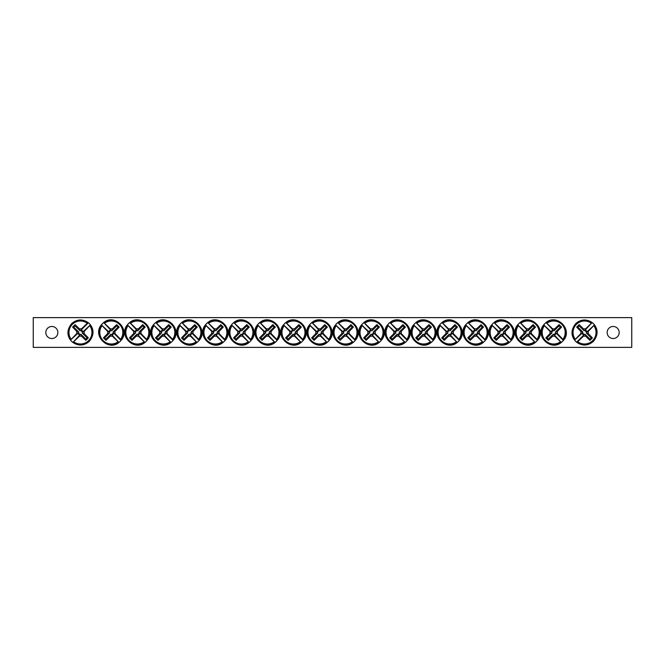 <?xml version="1.0" encoding="UTF-8"?>
<svg xmlns="http://www.w3.org/2000/svg" width="665" height="665" viewBox="0 0 665 665"><rect width="100%" height="100%" fill="white"/><g stroke="black" fill="none" stroke-linecap="round" stroke-linejoin="round"><path stroke-width="1" d="M33.25 317.629L631.75 317.629L631.75 347.371L33.25 347.371L33.25 317.629M57.863 332.5A6.027 6.027 0 0 1 48.828 337.72A6.027 6.027 0 0 1 48.828 327.28A6.027 6.027 0 0 1 57.863 332.5M619.19 332.5A6.027 6.027 0 0 1 610.154 337.72A6.027 6.027 0 0 1 610.154 327.28A6.027 6.027 0 0 1 619.19 332.5M79.509 336.058L79.808 334.952A2.535 2.535 0 0 1 78.005 333.148L70.897 339.724A11.987 11.987 0 0 1 87.689 322.932L88.387 322.774A12.544 12.544 0 0 1 90.182 324.578L89.709 325.659A11.505 11.505 0 0 1 73.616 341.744L72.535 342.226A12.544 12.544 0 0 1 70.739 340.422L71.213 339.341A11.505 11.505 0 0 1 87.306 323.257L88.387 322.774L81.113 330.048A2.535 2.535 0 0 1 82.917 331.852L84.023 331.544A3.682 3.682 0 0 1 84.023 333.456A37.149 3.234 45 0 1 88.32 337.887A36.65 3.192 135 0 1 85.852 340.364A37.149 3.234 -135 0 1 81.413 336.058A3.682 3.682 0 0 1 79.509 336.058A37.149 3.234 135 0 1 73.616 341.744M82.917 331.852L90.024 325.276A11.987 11.987 0 0 1 73.233 342.068L79.808 334.952M89.709 325.659A37.149 3.234 135 0 1 84.023 331.544M71.213 339.341A37.149 3.234 -45 0 1 76.899 333.456A3.682 3.682 0 0 1 76.899 331.544A37.149 3.234 -135 0 1 72.601 327.113A36.65 3.192 -45 0 1 75.07 324.636A37.149 3.234 45 0 1 79.509 328.942A3.682 3.682 0 0 1 81.413 328.942A37.149 3.234 -45 0 1 87.306 323.257M78.005 333.148L76.899 333.456M84.023 333.456L82.219 332.966A1.82 1.82 0 0 0 79.999 330.746L79.509 328.942M81.413 328.942L81.113 330.048M76.899 331.544L78.703 332.035A1.82 1.82 0 0 0 80.922 334.254L81.413 336.058M72.601 327.113L73.773 327.113L78.703 332.035M75.07 324.636L75.07 325.817L73.773 327.113M79.999 330.746L75.07 325.817M88.32 337.887L87.148 337.887L82.219 332.966M85.852 340.364L85.852 339.183L87.148 337.887M80.922 334.254L85.852 339.183M585.491 328.942L585.192 330.048A2.535 2.535 0 0 1 586.995 331.852L594.103 325.276A11.987 11.987 0 0 1 577.311 342.068L576.613 342.226A12.544 12.544 0 0 1 574.818 340.422L575.292 339.341A11.505 11.505 0 0 1 591.385 323.257L592.465 322.774A12.544 12.544 0 0 1 594.261 324.578L593.787 325.659A11.505 11.505 0 0 1 577.694 341.744L576.613 342.226L583.887 334.952A2.535 2.535 0 0 1 582.083 333.148L580.977 333.456A3.682 3.682 0 0 1 580.977 331.544A37.149 3.234 -135 0 1 576.68 327.113A36.65 3.192 -45 0 1 579.149 324.636A37.149 3.234 45 0 1 583.587 328.942A3.682 3.682 0 0 1 585.491 328.942A37.149 3.234 -45 0 1 591.385 323.257M582.083 333.148L574.976 339.724A11.987 11.987 0 0 1 591.767 322.932L585.192 330.048M575.292 339.341A37.149 3.234 -45 0 1 580.977 333.456M593.787 325.659A37.149 3.234 135 0 1 588.101 331.544A3.682 3.682 0 0 1 588.101 333.456A37.149 3.234 45 0 1 592.399 337.887A36.65 3.192 135 0 1 589.93 340.364A37.149 3.234 -135 0 1 585.491 336.058A3.682 3.682 0 0 1 583.587 336.058A37.149 3.234 135 0 1 577.694 341.744M586.995 331.852L588.101 331.544M580.977 331.544L582.781 332.035A1.82 1.82 0 0 0 585 334.254L585.491 336.058M583.587 336.058L583.887 334.952M588.101 333.456L586.297 332.966A1.82 1.82 0 0 0 584.078 330.746L583.587 328.942M592.399 337.887L591.227 337.887L586.297 332.966M589.93 340.364L589.93 339.183L591.227 337.887M585 334.254L589.93 339.183M576.68 327.113L577.852 327.113L582.781 332.035M579.149 324.636L579.149 325.817L577.852 327.113M584.078 330.746L579.149 325.817M315.933 331.544L317.039 331.852A2.535 2.535 0 0 1 318.834 330.048L312.267 322.932A11.987 11.987 0 0 1 329.059 339.724L329.217 340.422A12.544 12.544 0 0 1 327.413 342.226L326.332 341.744A11.505 11.505 0 0 1 310.239 325.659L309.765 324.578A12.544 12.544 0 0 1 311.569 322.774L312.65 323.257A11.505 11.505 0 0 1 328.734 339.341L329.217 340.422L321.943 333.148A2.535 2.535 0 0 1 320.139 334.952L320.447 336.058A3.682 3.682 0 0 1 318.535 336.058A37.149 3.234 135 0 1 314.104 340.364A36.65 3.192 -135 0 1 311.627 337.887A37.149 3.234 -45 0 1 315.933 333.456A3.682 3.682 0 0 1 315.933 331.544A37.149 3.234 -135 0 1 310.239 325.659M320.139 334.952L326.715 342.068A11.987 11.987 0 0 1 309.923 325.276L317.039 331.852M326.332 341.744A37.149 3.234 -135 0 1 320.447 336.058M312.65 323.257A37.149 3.234 45 0 1 318.535 328.942A3.682 3.682 0 0 1 320.447 328.942A37.149 3.234 -45 0 1 324.877 324.636A36.65 3.192 45 0 1 327.355 327.113A37.149 3.234 135 0 1 323.049 331.544A3.682 3.682 0 0 1 323.049 333.456A37.149 3.234 45 0 1 328.734 339.341M318.834 330.048L318.535 328.942M318.535 336.058L319.025 334.254A1.82 1.82 0 0 0 321.245 332.035L323.049 331.544M323.049 333.456L321.943 333.148M320.447 328.942L319.948 330.746A1.82 1.82 0 0 0 317.729 332.966L315.933 333.456M324.877 324.636L324.877 325.817L319.948 330.746M327.355 327.113L326.174 327.113L324.877 325.817M321.245 332.035L326.174 327.113M314.104 340.364L314.104 339.183L319.025 334.254M311.627 337.887L312.808 337.887L314.104 339.183M317.729 332.966L312.808 337.887M289.907 331.544L291.012 331.852A2.535 2.535 0 0 1 292.816 330.048L286.241 322.932A11.987 11.987 0 0 1 303.032 339.724L303.19 340.422A12.544 12.544 0 0 1 301.386 342.226L300.314 341.744A11.505 11.505 0 0 1 284.221 325.659L283.747 324.578A12.544 12.544 0 0 1 285.543 322.774L286.623 323.257A11.505 11.505 0 0 1 302.716 339.341L303.19 340.422L295.917 333.148A2.535 2.535 0 0 1 294.121 334.952L294.42 336.058A3.682 3.682 0 0 1 292.517 336.058A37.149 3.234 135 0 1 288.078 340.364A36.65 3.192 -135 0 1 285.601 337.887A37.149 3.234 -45 0 1 289.907 333.456A3.682 3.682 0 0 1 289.907 331.544A37.149 3.234 -135 0 1 284.221 325.659M294.121 334.952L300.696 342.068A11.987 11.987 0 0 1 283.905 325.276L291.012 331.852M300.314 341.744A37.149 3.234 -135 0 1 294.42 336.058M286.623 323.257A37.149 3.234 45 0 1 292.517 328.942A3.682 3.682 0 0 1 294.42 328.942A37.149 3.234 -45 0 1 298.859 324.636A36.65 3.192 45 0 1 301.328 327.113A37.149 3.234 135 0 1 297.031 331.544A3.682 3.682 0 0 1 297.031 333.456A37.149 3.234 45 0 1 302.716 339.341M292.816 330.048L292.517 328.942M292.517 336.058L293.007 334.254A1.82 1.82 0 0 0 295.227 332.035L297.031 331.544M297.031 333.456L295.917 333.148M294.42 328.942L293.93 330.746A1.82 1.82 0 0 0 291.711 332.966L289.907 333.456M298.859 324.636L298.859 325.817L293.93 330.746M301.328 327.113L300.148 327.113L298.859 325.817M295.227 332.035L300.148 327.113M288.078 340.364L288.078 339.183L293.007 334.254M285.601 337.887L286.781 337.887L288.078 339.183M291.711 332.966L286.781 337.887M263.889 331.544L264.994 331.852A2.535 2.535 0 0 1 266.798 330.048L260.223 322.932A11.987 11.987 0 0 1 277.014 339.724L277.172 340.422A12.544 12.544 0 0 1 275.368 342.226L274.288 341.744A11.505 11.505 0 0 1 258.203 325.659L257.721 324.578A12.544 12.544 0 0 1 259.525 322.774L260.605 323.257A11.505 11.505 0 0 1 276.69 339.341L277.172 340.422L269.899 333.148A2.535 2.535 0 0 1 268.095 334.952L268.402 336.058A3.682 3.682 0 0 1 266.49 336.058A37.149 3.234 135 0 1 262.06 340.364A36.65 3.192 -135 0 1 259.583 337.887A37.149 3.234 -45 0 1 263.889 333.456A3.682 3.682 0 0 1 263.889 331.544A37.149 3.234 -135 0 1 258.203 325.659M268.095 334.952L274.67 342.068A11.987 11.987 0 0 1 257.879 325.276L264.994 331.852M274.288 341.744A37.149 3.234 -135 0 1 268.402 336.058M260.605 323.257A37.149 3.234 45 0 1 266.49 328.942A3.682 3.682 0 0 1 268.402 328.942A37.149 3.234 -45 0 1 272.833 324.636A36.65 3.192 45 0 1 275.31 327.113A37.149 3.234 135 0 1 271.004 331.544A3.682 3.682 0 0 1 271.004 333.456A37.149 3.234 45 0 1 276.69 339.341M266.798 330.048L266.49 328.942M266.49 336.058L266.981 334.254A1.82 1.82 0 0 0 269.2 332.035L271.004 331.544M271.004 333.456L269.899 333.148M268.402 328.942L267.904 330.746A1.82 1.82 0 0 0 265.692 332.966L263.889 333.456M272.833 324.636L272.833 325.817L267.904 330.746M275.31 327.113L274.13 327.113L272.833 325.817M269.2 332.035L274.13 327.113M262.06 340.364L262.06 339.183L266.981 334.254M259.583 337.887L260.763 337.887L262.06 339.183M265.692 332.966L260.763 337.887M237.862 331.544L238.968 331.852A2.535 2.535 0 0 1 240.772 330.048L234.196 322.932A11.987 11.987 0 0 1 250.988 339.724L251.146 340.422A12.544 12.544 0 0 1 249.35 342.226L248.269 341.744A11.505 11.505 0 0 1 232.176 325.659L231.703 324.578A12.544 12.544 0 0 1 233.498 322.774L234.579 323.257A11.505 11.505 0 0 1 250.672 339.341L251.146 340.422L243.88 333.148A2.535 2.535 0 0 1 242.077 334.952L242.376 336.058A3.682 3.682 0 0 1 240.472 336.058A37.149 3.234 135 0 1 236.033 340.364A36.65 3.192 -135 0 1 233.565 337.887A37.149 3.234 -45 0 1 237.862 333.456A3.682 3.682 0 0 1 237.862 331.544A37.149 3.234 -135 0 1 232.176 325.659M242.077 334.952L248.652 342.068A11.987 11.987 0 0 1 231.861 325.276L238.968 331.852M248.269 341.744A37.149 3.234 -135 0 1 242.376 336.058M234.579 323.257A37.149 3.234 45 0 1 240.472 328.942A3.682 3.682 0 0 1 242.376 328.942A37.149 3.234 -45 0 1 246.815 324.636A36.65 3.192 45 0 1 249.284 327.113A37.149 3.234 135 0 1 244.986 331.544A3.682 3.682 0 0 1 244.986 333.456A37.149 3.234 45 0 1 250.672 339.341M240.772 330.048L240.472 328.942M240.472 336.058L240.963 334.254A1.82 1.82 0 0 0 243.182 332.035L244.986 331.544M244.986 333.456L243.88 333.148M242.376 328.942L241.885 330.746A1.82 1.82 0 0 0 239.666 332.966L237.862 333.456M246.815 324.636L246.815 325.817L241.885 330.746M249.284 327.113L248.103 327.113L246.815 325.817M243.182 332.035L248.103 327.113M236.033 340.364L236.033 339.183L240.963 334.254M233.565 337.887L234.737 337.887L236.033 339.183M239.666 332.966L234.737 337.887M211.844 331.544L212.95 331.852A2.535 2.535 0 0 1 214.753 330.048L208.178 322.932A11.987 11.987 0 0 1 224.97 339.724L225.127 340.422A12.544 12.544 0 0 1 223.324 342.226L222.243 341.744A11.505 11.505 0 0 1 206.158 325.659L205.676 324.578A12.544 12.544 0 0 1 207.48 322.774L208.561 323.257A11.505 11.505 0 0 1 224.645 339.341L225.127 340.422L217.854 333.148A2.535 2.535 0 0 1 216.05 334.952L216.358 336.058A3.682 3.682 0 0 1 214.446 336.058A37.149 3.234 135 0 1 210.015 340.364A36.65 3.192 -135 0 1 207.538 337.887A37.149 3.234 -45 0 1 211.844 333.456A3.682 3.682 0 0 1 211.844 331.544A37.149 3.234 -135 0 1 206.158 325.659M216.05 334.952L222.625 342.068A11.987 11.987 0 0 1 205.834 325.276L212.95 331.852M222.243 341.744A37.149 3.234 -135 0 1 216.358 336.058M208.561 323.257A37.149 3.234 45 0 1 214.446 328.942A3.682 3.682 0 0 1 216.358 328.942A37.149 3.234 -45 0 1 220.788 324.636A36.65 3.192 45 0 1 223.265 327.113A37.149 3.234 135 0 1 218.96 331.544A3.682 3.682 0 0 1 218.96 333.456A37.149 3.234 45 0 1 224.645 339.341M214.753 330.048L214.446 328.942M214.446 336.058L214.936 334.254A1.82 1.82 0 0 0 217.156 332.035L218.96 331.544M218.96 333.456L217.854 333.148M216.358 328.942L215.867 330.746A1.82 1.82 0 0 0 213.648 332.966L211.844 333.456M220.788 324.636L220.788 325.817L215.867 330.746M223.265 327.113L222.085 327.113L220.788 325.817M217.156 332.035L222.085 327.113M210.015 340.364L210.015 339.183L214.936 334.254M207.538 337.887L208.719 337.887L210.015 339.183M213.648 332.966L208.719 337.887M185.818 331.544L186.931 331.852A2.535 2.535 0 0 1 188.727 330.048L182.152 322.932A11.987 11.987 0 0 1 198.943 339.724L199.101 340.422A12.544 12.544 0 0 1 197.306 342.226L196.225 341.744A11.505 11.505 0 0 1 180.132 325.659L179.658 324.578A12.544 12.544 0 0 1 181.454 322.774L182.534 323.257A11.505 11.505 0 0 1 198.627 339.341L199.101 340.422L191.836 333.148A2.535 2.535 0 0 1 190.032 334.952L190.331 336.058A3.682 3.682 0 0 1 188.428 336.058A37.149 3.234 135 0 1 183.989 340.364A36.65 3.192 -135 0 1 181.52 337.887A37.149 3.234 -45 0 1 185.818 333.456A3.682 3.682 0 0 1 185.818 331.544A37.149 3.234 -135 0 1 180.132 325.659M190.032 334.952L196.607 342.068A11.987 11.987 0 0 1 179.816 325.276L186.931 331.852M196.225 341.744A37.149 3.234 -135 0 1 190.331 336.058M182.534 323.257A37.149 3.234 45 0 1 188.428 328.942A3.682 3.682 0 0 1 190.331 328.942A37.149 3.234 -45 0 1 194.77 324.636A36.65 3.192 45 0 1 197.247 327.113A37.149 3.234 135 0 1 192.941 331.544A3.682 3.682 0 0 1 192.941 333.456A37.149 3.234 45 0 1 198.627 339.341M188.727 330.048L188.428 328.942M188.428 336.058L188.918 334.254A1.82 1.82 0 0 0 191.138 332.035L192.941 331.544M192.941 333.456L191.836 333.148M190.331 328.942L189.841 330.746A1.82 1.82 0 0 0 187.621 332.966L185.818 333.456M194.77 324.636L194.77 325.817L189.841 330.746M197.247 327.113L196.067 327.113L194.77 325.817M191.138 332.035L196.067 327.113M183.989 340.364L183.989 339.183L188.918 334.254M181.52 337.887L182.7 337.887L183.989 339.183M187.621 332.966L182.7 337.887M159.8 331.544L160.905 331.852A2.535 2.535 0 0 1 162.709 330.048L156.134 322.932A11.987 11.987 0 0 1 172.925 339.724L173.083 340.422A12.544 12.544 0 0 1 171.279 342.226L170.198 341.744A11.505 11.505 0 0 1 154.114 325.659L153.632 324.578A12.544 12.544 0 0 1 155.435 322.774L156.516 323.257A11.505 11.505 0 0 1 172.601 339.341L173.083 340.422L165.809 333.148A2.535 2.535 0 0 1 164.014 334.952L164.313 336.058A3.682 3.682 0 0 1 162.401 336.058A37.149 3.234 135 0 1 157.971 340.364A36.65 3.192 -135 0 1 155.494 337.887A37.149 3.234 -45 0 1 159.8 333.456A3.682 3.682 0 0 1 159.8 331.544A37.149 3.234 -135 0 1 154.114 325.659M164.014 334.952L170.581 342.068A11.987 11.987 0 0 1 153.79 325.276L160.905 331.852M170.198 341.744A37.149 3.234 -135 0 1 164.313 336.058M156.516 323.257A37.149 3.234 45 0 1 162.401 328.942A3.682 3.682 0 0 1 164.313 328.942A37.149 3.234 -45 0 1 168.744 324.636A36.65 3.192 45 0 1 171.221 327.113A37.149 3.234 135 0 1 166.915 331.544A3.682 3.682 0 0 1 166.915 333.456A37.149 3.234 45 0 1 172.601 339.341M162.709 330.048L162.401 328.942M162.401 336.058L162.9 334.254A1.82 1.82 0 0 0 165.119 332.035L166.915 331.544M166.915 333.456L165.809 333.148M164.313 328.942L163.823 330.746A1.82 1.82 0 0 0 161.603 332.966L159.8 333.456M168.744 324.636L168.744 325.817L163.823 330.746M171.221 327.113L170.041 327.113L168.744 325.817M165.119 332.035L170.041 327.113M157.971 340.364L157.971 339.183L162.9 334.254M155.494 337.887L156.674 337.887L157.971 339.183M161.603 332.966L156.674 337.887M133.781 331.544L134.887 331.852A2.535 2.535 0 0 1 136.682 330.048L130.107 322.932A11.987 11.987 0 0 1 146.907 339.724L147.056 340.422A12.544 12.544 0 0 1 145.261 342.226L144.18 341.744A11.505 11.505 0 0 1 128.087 325.659L127.614 324.578A12.544 12.544 0 0 1 129.417 322.774L130.498 323.257A11.505 11.505 0 0 1 146.583 339.341L147.056 340.422L139.791 333.148A2.535 2.535 0 0 1 137.988 334.952L138.287 336.058A3.682 3.682 0 0 1 136.383 336.058A37.149 3.234 135 0 1 131.944 340.364A36.65 3.192 -135 0 1 129.476 337.887A37.149 3.234 -45 0 1 133.781 333.456A3.682 3.682 0 0 1 133.781 331.544A37.149 3.234 -135 0 1 128.087 325.659M137.988 334.952L144.563 342.068A11.987 11.987 0 0 1 127.771 325.276L134.887 331.852M144.18 341.744A37.149 3.234 -135 0 1 138.287 336.058M130.498 323.257A37.149 3.234 45 0 1 136.383 328.942A3.682 3.682 0 0 1 138.287 328.942A37.149 3.234 -45 0 1 142.726 324.636A36.65 3.192 45 0 1 145.203 327.113A37.149 3.234 135 0 1 140.897 331.544A3.682 3.682 0 0 1 140.897 333.456A37.149 3.234 45 0 1 146.583 339.341M136.682 330.048L136.383 328.942M136.383 336.058L136.874 334.254A1.82 1.82 0 0 0 139.093 332.035L140.897 331.544M140.897 333.456L139.791 333.148M138.287 328.942L137.796 330.746A1.82 1.82 0 0 0 135.577 332.966L133.781 333.456M142.726 324.636L142.726 325.817L137.796 330.746M145.203 327.113L144.022 327.113L142.726 325.817M139.093 332.035L144.022 327.113M131.944 340.364L131.944 339.183L136.874 334.254M129.476 337.887L130.656 337.887L131.944 339.183M135.577 332.966L130.656 337.887M107.755 331.544L108.861 331.852A2.535 2.535 0 0 1 110.664 330.048L104.089 322.932A11.987 11.987 0 0 1 120.88 339.724L121.038 340.422A12.544 12.544 0 0 1 119.235 342.226L118.162 341.744A11.505 11.505 0 0 1 102.069 325.659L101.595 324.578A12.544 12.544 0 0 1 103.391 322.774L104.472 323.257A11.505 11.505 0 0 1 120.564 339.341L121.038 340.422L113.765 333.148A2.535 2.535 0 0 1 111.969 334.952L112.269 336.058A3.682 3.682 0 0 1 110.365 336.058A37.149 3.234 135 0 1 105.926 340.364A36.65 3.192 -135 0 1 103.449 337.887A37.149 3.234 -45 0 1 107.755 333.456A3.682 3.682 0 0 1 107.755 331.544A37.149 3.234 -135 0 1 102.069 325.659M111.969 334.952L118.545 342.068A11.987 11.987 0 0 1 101.745 325.276L108.861 331.852M118.162 341.744A37.149 3.234 -135 0 1 112.269 336.058M104.472 323.257A37.149 3.234 45 0 1 110.365 328.942A3.682 3.682 0 0 1 112.269 328.942A37.149 3.234 -45 0 1 116.708 324.636A36.65 3.192 45 0 1 119.176 327.113A37.149 3.234 135 0 1 114.879 331.544A3.682 3.682 0 0 1 114.879 333.456A37.149 3.234 45 0 1 120.564 339.341M110.664 330.048L110.365 328.942M110.365 336.058L110.856 334.254A1.82 1.82 0 0 0 113.075 332.035L114.879 331.544M114.879 333.456L113.765 333.148M112.269 328.942L111.778 330.746A1.82 1.82 0 0 0 109.559 332.966L107.755 333.456M116.708 324.636L116.708 325.817L111.778 330.746M119.176 327.113L117.996 327.113L116.708 325.817M113.075 332.035L117.996 327.113M105.926 340.364L105.926 339.183L110.856 334.254M103.449 337.887L104.629 337.887L105.926 339.183M109.559 332.966L104.629 337.887M341.951 331.544L343.057 331.852A2.535 2.535 0 0 1 344.861 330.048L338.286 322.932A11.987 11.987 0 0 1 355.077 339.724L355.235 340.422A12.544 12.544 0 0 1 353.431 342.226L352.35 341.744A11.505 11.505 0 0 1 336.266 325.659L335.783 324.578A12.544 12.544 0 0 1 337.587 322.774L338.668 323.257A11.505 11.505 0 0 1 354.761 339.341L355.235 340.422L347.961 333.148A2.535 2.535 0 0 1 346.166 334.952L346.465 336.058A3.682 3.682 0 0 1 344.553 336.058A37.149 3.234 135 0 1 340.123 340.364A36.65 3.192 -135 0 1 337.645 337.887A37.149 3.234 -45 0 1 341.951 333.456A3.682 3.682 0 0 1 341.951 331.544A37.149 3.234 -135 0 1 336.266 325.659M346.166 334.952L352.733 342.068A11.987 11.987 0 0 1 335.941 325.276L343.057 331.852M352.35 341.744A37.149 3.234 -135 0 1 346.465 336.058M338.668 323.257A37.149 3.234 45 0 1 344.553 328.942A3.682 3.682 0 0 1 346.465 328.942A37.149 3.234 -45 0 1 350.896 324.636A36.65 3.192 45 0 1 353.373 327.113A37.149 3.234 135 0 1 349.067 331.544A3.682 3.682 0 0 1 349.067 333.456A37.149 3.234 45 0 1 354.761 339.341M344.861 330.048L344.553 328.942M344.553 336.058L345.052 334.254A1.82 1.82 0 0 0 347.271 332.035L349.067 331.544M349.067 333.456L347.961 333.148M346.465 328.942L345.975 330.746A1.82 1.82 0 0 0 343.755 332.966L341.951 333.456M350.896 324.636L350.896 325.817L345.975 330.746M353.373 327.113L352.192 327.113L350.896 325.817M347.271 332.035L352.192 327.113M340.123 340.364L340.123 339.183L345.052 334.254M337.645 337.887L338.826 337.887L340.123 339.183M343.755 332.966L338.826 337.887M367.969 331.544L369.083 331.852A2.535 2.535 0 0 1 370.879 330.048L364.304 322.932A11.987 11.987 0 0 1 381.095 339.724L381.253 340.422A12.544 12.544 0 0 1 379.457 342.226L378.377 341.744A11.505 11.505 0 0 1 362.284 325.659L361.81 324.578A12.544 12.544 0 0 1 363.614 322.774L364.686 323.257A11.505 11.505 0 0 1 380.779 339.341L381.253 340.422L373.988 333.148A2.535 2.535 0 0 1 372.184 334.952L372.483 336.058A3.682 3.682 0 0 1 370.58 336.058A37.149 3.234 135 0 1 366.141 340.364A36.65 3.192 -135 0 1 363.672 337.887A37.149 3.234 -45 0 1 367.969 333.456A3.682 3.682 0 0 1 367.969 331.544A37.149 3.234 -135 0 1 362.284 325.659M372.184 334.952L378.759 342.068A11.987 11.987 0 0 1 361.968 325.276L369.083 331.852M378.377 341.744A37.149 3.234 -135 0 1 372.483 336.058M364.686 323.257A37.149 3.234 45 0 1 370.58 328.942A3.682 3.682 0 0 1 372.483 328.942A37.149 3.234 -45 0 1 376.922 324.636A36.65 3.192 45 0 1 379.399 327.113A37.149 3.234 135 0 1 375.093 331.544A3.682 3.682 0 0 1 375.093 333.456A37.149 3.234 45 0 1 380.779 339.341M370.879 330.048L370.58 328.942M370.58 336.058L371.07 334.254A1.82 1.82 0 0 0 373.289 332.035L375.093 331.544M375.093 333.456L373.988 333.148M372.483 328.942L371.993 330.746A1.82 1.82 0 0 0 369.773 332.966L367.969 333.456M376.922 324.636L376.922 325.817L371.993 330.746M379.399 327.113L378.219 327.113L376.922 325.817M373.289 332.035L378.219 327.113M366.141 340.364L366.141 339.183L371.07 334.254M363.672 337.887L364.852 337.887L366.141 339.183M369.773 332.966L364.852 337.887M393.996 331.544L395.101 331.852A2.535 2.535 0 0 1 396.905 330.048L390.33 322.932A11.987 11.987 0 0 1 407.121 339.724L407.279 340.422A12.544 12.544 0 0 1 405.475 342.226L404.395 341.744A11.505 11.505 0 0 1 388.31 325.659L387.828 324.578A12.544 12.544 0 0 1 389.632 322.774L390.712 323.257A11.505 11.505 0 0 1 406.797 339.341L407.279 340.422L400.006 333.148A2.535 2.535 0 0 1 398.202 334.952L398.51 336.058A3.682 3.682 0 0 1 396.598 336.058A37.149 3.234 135 0 1 392.167 340.364A36.65 3.192 -135 0 1 389.69 337.887A37.149 3.234 -45 0 1 393.996 333.456A3.682 3.682 0 0 1 393.996 331.544A37.149 3.234 -135 0 1 388.31 325.659M398.202 334.952L404.777 342.068A11.987 11.987 0 0 1 387.986 325.276L395.101 331.852M404.395 341.744A37.149 3.234 -135 0 1 398.51 336.058M390.712 323.257A37.149 3.234 45 0 1 396.598 328.942A3.682 3.682 0 0 1 398.51 328.942A37.149 3.234 -45 0 1 402.94 324.636A36.65 3.192 45 0 1 405.417 327.113A37.149 3.234 135 0 1 401.111 331.544A3.682 3.682 0 0 1 401.111 333.456A37.149 3.234 45 0 1 406.797 339.341M396.905 330.048L396.598 328.942M396.598 336.058L397.096 334.254A1.82 1.82 0 0 0 399.308 332.035L401.111 331.544M401.111 333.456L400.006 333.148M398.51 328.942L398.019 330.746A1.82 1.82 0 0 0 395.8 332.966L393.996 333.456M402.94 324.636L402.94 325.817L398.019 330.746M405.417 327.113L404.237 327.113L402.94 325.817M399.308 332.035L404.237 327.113M392.167 340.364L392.167 339.183L397.096 334.254M389.69 337.887L390.87 337.887L392.167 339.183M395.8 332.966L390.87 337.887M420.014 331.544L421.12 331.852A2.535 2.535 0 0 1 422.923 330.048L416.348 322.932A11.987 11.987 0 0 1 433.139 339.724L433.297 340.422A12.544 12.544 0 0 1 431.502 342.226L430.421 341.744A11.505 11.505 0 0 1 414.328 325.659L413.854 324.578A12.544 12.544 0 0 1 415.65 322.774L416.731 323.257A11.505 11.505 0 0 1 432.824 339.341L433.297 340.422L426.032 333.148A2.535 2.535 0 0 1 424.228 334.952L424.528 336.058A3.682 3.682 0 0 1 422.624 336.058A37.149 3.234 135 0 1 418.185 340.364A36.65 3.192 -135 0 1 415.716 337.887A37.149 3.234 -45 0 1 420.014 333.456A3.682 3.682 0 0 1 420.014 331.544A37.149 3.234 -135 0 1 414.328 325.659M424.228 334.952L430.804 342.068A11.987 11.987 0 0 1 414.012 325.276L421.12 331.852M430.421 341.744A37.149 3.234 -135 0 1 424.528 336.058M416.731 323.257A37.149 3.234 45 0 1 422.624 328.942A3.682 3.682 0 0 1 424.528 328.942A37.149 3.234 -45 0 1 428.967 324.636A36.65 3.192 45 0 1 431.435 327.113A37.149 3.234 135 0 1 427.138 331.544A3.682 3.682 0 0 1 427.138 333.456A37.149 3.234 45 0 1 432.824 339.341M422.923 330.048L422.624 328.942M422.624 336.058L423.115 334.254A1.82 1.82 0 0 0 425.334 332.035L427.138 331.544M427.138 333.456L426.032 333.148M424.528 328.942L424.037 330.746A1.82 1.82 0 0 0 421.818 332.966L420.014 333.456M428.967 324.636L428.967 325.817L424.037 330.746M431.435 327.113L430.263 327.113L428.967 325.817M425.334 332.035L430.263 327.113M418.185 340.364L418.185 339.183L423.115 334.254M415.716 337.887L416.897 337.887L418.185 339.183M421.818 332.966L416.897 337.887M446.04 331.544L447.146 331.852A2.535 2.535 0 0 1 448.95 330.048L442.375 322.932A11.987 11.987 0 0 1 459.166 339.724L459.324 340.422A12.544 12.544 0 0 1 457.52 342.226L456.439 341.744A11.505 11.505 0 0 1 440.355 325.659L439.873 324.578A12.544 12.544 0 0 1 441.676 322.774L442.757 323.257A11.505 11.505 0 0 1 458.842 339.341L459.324 340.422L452.05 333.148A2.535 2.535 0 0 1 450.247 334.952L450.554 336.058A3.682 3.682 0 0 1 448.642 336.058A37.149 3.234 135 0 1 444.212 340.364A36.65 3.192 -135 0 1 441.735 337.887A37.149 3.234 -45 0 1 446.04 333.456A3.682 3.682 0 0 1 446.04 331.544A37.149 3.234 -135 0 1 440.355 325.659M450.247 334.952L456.822 342.068A11.987 11.987 0 0 1 440.031 325.276L447.146 331.852M456.439 341.744A37.149 3.234 -135 0 1 450.554 336.058M442.757 323.257A37.149 3.234 45 0 1 448.642 328.942A3.682 3.682 0 0 1 450.554 328.942A37.149 3.234 -45 0 1 454.985 324.636A36.65 3.192 45 0 1 457.462 327.113A37.149 3.234 135 0 1 453.156 331.544A3.682 3.682 0 0 1 453.156 333.456A37.149 3.234 45 0 1 458.842 339.341M448.95 330.048L448.642 328.942M448.642 336.058L449.133 334.254A1.82 1.82 0 0 0 451.352 332.035L453.156 331.544M453.156 333.456L452.05 333.148M450.554 328.942L450.064 330.746A1.82 1.82 0 0 0 447.844 332.966L446.04 333.456M454.985 324.636L454.985 325.817L450.064 330.746M457.462 327.113L456.281 327.113L454.985 325.817M451.352 332.035L456.281 327.113M444.212 340.364L444.212 339.183L449.133 334.254M441.735 337.887L442.915 337.887L444.212 339.183M447.844 332.966L442.915 337.887M472.059 331.544L473.164 331.852A2.535 2.535 0 0 1 474.968 330.048L468.393 322.932A11.987 11.987 0 0 1 485.184 339.724L485.342 340.422A12.544 12.544 0 0 1 483.546 342.226L482.466 341.744A11.505 11.505 0 0 1 466.373 325.659L465.899 324.578A12.544 12.544 0 0 1 467.695 322.774L468.775 323.257A11.505 11.505 0 0 1 484.868 339.341L485.342 340.422L478.069 333.148A2.535 2.535 0 0 1 476.273 334.952L476.572 336.058A3.682 3.682 0 0 1 474.669 336.058A37.149 3.234 135 0 1 470.23 340.364A36.65 3.192 -135 0 1 467.753 337.887A37.149 3.234 -45 0 1 472.059 333.456A3.682 3.682 0 0 1 472.059 331.544A37.149 3.234 -135 0 1 466.373 325.659M476.273 334.952L482.848 342.068A11.987 11.987 0 0 1 466.057 325.276L473.164 331.852M482.466 341.744A37.149 3.234 -135 0 1 476.572 336.058M468.775 323.257A37.149 3.234 45 0 1 474.669 328.942A3.682 3.682 0 0 1 476.572 328.942A37.149 3.234 -45 0 1 481.011 324.636A36.65 3.192 45 0 1 483.48 327.113A37.149 3.234 135 0 1 479.182 331.544A3.682 3.682 0 0 1 479.182 333.456A37.149 3.234 45 0 1 484.868 339.341M474.968 330.048L474.669 328.942M474.669 336.058L475.159 334.254A1.82 1.82 0 0 0 477.379 332.035L479.182 331.544M479.182 333.456L478.069 333.148M476.572 328.942L476.082 330.746A1.82 1.82 0 0 0 473.862 332.966L472.059 333.456M481.011 324.636L481.011 325.817L476.082 330.746M483.48 327.113L482.3 327.113L481.011 325.817M477.379 332.035L482.3 327.113M470.23 340.364L470.23 339.183L475.159 334.254M467.753 337.887L468.933 337.887L470.23 339.183M473.862 332.966L468.933 337.887M498.085 331.544L499.191 331.852A2.535 2.535 0 0 1 500.986 330.048L494.419 322.932A11.987 11.987 0 0 1 511.21 339.724L511.368 340.422A12.544 12.544 0 0 1 509.565 342.226L508.484 341.744A11.505 11.505 0 0 1 492.399 325.659L491.917 324.578A12.544 12.544 0 0 1 493.721 322.774L494.802 323.257A11.505 11.505 0 0 1 510.886 339.341L511.368 340.422L504.095 333.148A2.535 2.535 0 0 1 502.291 334.952L502.599 336.058A3.682 3.682 0 0 1 500.687 336.058A37.149 3.234 135 0 1 496.256 340.364A36.65 3.192 -135 0 1 493.779 337.887A37.149 3.234 -45 0 1 498.085 333.456A3.682 3.682 0 0 1 498.085 331.544A37.149 3.234 -135 0 1 492.399 325.659M502.291 334.952L508.866 342.068A11.987 11.987 0 0 1 492.075 325.276L499.191 331.852M508.484 341.744A37.149 3.234 -135 0 1 502.599 336.058M494.802 323.257A37.149 3.234 45 0 1 500.687 328.942A3.682 3.682 0 0 1 502.599 328.942A37.149 3.234 -45 0 1 507.029 324.636A36.65 3.192 45 0 1 509.506 327.113A37.149 3.234 135 0 1 505.201 331.544A3.682 3.682 0 0 1 505.201 333.456A37.149 3.234 45 0 1 510.886 339.341M500.986 330.048L500.687 328.942M500.687 336.058L501.177 334.254A1.82 1.82 0 0 0 503.397 332.035L505.201 331.544M505.201 333.456L504.095 333.148M502.599 328.942L502.1 330.746A1.82 1.82 0 0 0 499.881 332.966L498.085 333.456M507.029 324.636L507.029 325.817L502.1 330.746M509.506 327.113L508.326 327.113L507.029 325.817M503.397 332.035L508.326 327.113M496.256 340.364L496.256 339.183L501.177 334.254M493.779 337.887L494.96 337.887L496.256 339.183M499.881 332.966L494.96 337.887M524.103 331.544L525.209 331.852A2.535 2.535 0 0 1 527.013 330.048L520.437 322.932A11.987 11.987 0 0 1 537.229 339.724L537.387 340.422A12.544 12.544 0 0 1 535.583 342.226L534.502 341.744A11.505 11.505 0 0 1 518.417 325.659L517.944 324.578A12.544 12.544 0 0 1 519.739 322.774L520.82 323.257A11.505 11.505 0 0 1 536.913 339.341L537.387 340.422L530.113 333.148A2.535 2.535 0 0 1 528.318 334.952L528.617 336.058A3.682 3.682 0 0 1 526.713 336.058A37.149 3.234 135 0 1 522.274 340.364A36.65 3.192 -135 0 1 519.797 337.887A37.149 3.234 -45 0 1 524.103 333.456A3.682 3.682 0 0 1 524.103 331.544A37.149 3.234 -135 0 1 518.417 325.659M528.318 334.952L534.893 342.068A11.987 11.987 0 0 1 518.093 325.276L525.209 331.852M534.502 341.744A37.149 3.234 -135 0 1 528.617 336.058M520.82 323.257A37.149 3.234 45 0 1 526.713 328.942A3.682 3.682 0 0 1 528.617 328.942A37.149 3.234 -45 0 1 533.056 324.636A36.65 3.192 45 0 1 535.524 327.113A37.149 3.234 135 0 1 531.219 331.544A3.682 3.682 0 0 1 531.219 333.456A37.149 3.234 45 0 1 536.913 339.341M527.013 330.048L526.713 328.942M526.713 336.058L527.204 334.254A1.82 1.82 0 0 0 529.423 332.035L531.219 331.544M531.219 333.456L530.113 333.148M528.617 328.942L528.126 330.746A1.82 1.82 0 0 0 525.907 332.966L524.103 333.456M533.056 324.636L533.056 325.817L528.126 330.746M535.524 327.113L534.344 327.113L533.056 325.817M529.423 332.035L534.344 327.113M522.274 340.364L522.274 339.183L527.204 334.254M519.797 337.887L520.978 337.887L522.274 339.183M525.907 332.966L520.978 337.887M550.121 331.544L551.235 331.852A2.535 2.535 0 0 1 553.031 330.048L546.455 322.932A11.987 11.987 0 0 1 563.255 339.724L563.405 340.422A12.544 12.544 0 0 1 561.609 342.226L560.529 341.744A11.505 11.505 0 0 1 544.436 325.659L543.962 324.578A12.544 12.544 0 0 1 545.765 322.774L546.838 323.257A11.505 11.505 0 0 1 562.931 339.341L563.405 340.422L556.139 333.148A2.535 2.535 0 0 1 554.336 334.952L554.635 336.058A3.682 3.682 0 0 1 552.731 336.058A37.149 3.234 135 0 1 548.293 340.364A36.65 3.192 -135 0 1 545.824 337.887A37.149 3.234 -45 0 1 550.121 333.456A3.682 3.682 0 0 1 550.121 331.544A37.149 3.234 -135 0 1 544.436 325.659M554.336 334.952L560.911 342.068A11.987 11.987 0 0 1 544.12 325.276L551.235 331.852M560.529 341.744A37.149 3.234 -135 0 1 554.635 336.058M546.838 323.257A37.149 3.234 45 0 1 552.731 328.942A3.682 3.682 0 0 1 554.635 328.942A37.149 3.234 -45 0 1 559.074 324.636A36.65 3.192 45 0 1 561.551 327.113A37.149 3.234 135 0 1 557.245 331.544A3.682 3.682 0 0 1 557.245 333.456A37.149 3.234 45 0 1 562.931 339.341M553.031 330.048L552.731 328.942M552.731 336.058L553.222 334.254A1.82 1.82 0 0 0 555.441 332.035L557.245 331.544M557.245 333.456L556.139 333.148M554.635 328.942L554.144 330.746A1.82 1.82 0 0 0 551.925 332.966L550.121 333.456M559.074 324.636L559.074 325.817L554.144 330.746M561.551 327.113L560.371 327.113L559.074 325.817M555.441 332.035L560.371 327.113M548.293 340.364L548.293 339.183L553.222 334.254M545.824 337.887L547.004 337.887L548.293 339.183M551.925 332.966L547.004 337.887M88.362 322.758C82.601 318.809 77.049 319.067 71.687 323.531C67.015 329.458 66.691 335.085 70.714 340.405M72.56 342.242C78.32 346.191 83.873 345.933 89.235 341.469C93.906 335.542 94.231 329.915 90.207 324.595M576.638 342.242C582.399 346.191 587.951 345.933 593.313 341.469C597.985 335.542 598.309 329.915 594.286 324.595M592.44 322.758C586.68 318.809 581.127 319.067 575.765 323.531C571.094 329.458 570.769 335.085 574.793 340.405M329.233 340.405C339.025 329.582 322.425 312.966 311.586 322.758M309.749 324.595C299.957 335.418 316.557 352.034 327.396 342.242M303.215 340.405C312.999 329.582 296.399 312.966 285.568 322.758M283.722 324.595C273.938 335.418 290.538 352.034 301.37 342.242M277.189 340.405C286.981 329.582 270.381 312.966 259.541 322.758M257.704 324.595C247.912 335.418 264.512 352.034 275.352 342.242M251.171 340.405C260.954 329.582 244.354 312.966 233.523 322.758M231.678 324.595C221.894 335.418 238.494 352.034 249.325 342.242M225.144 340.405C234.936 329.582 218.336 312.966 207.497 322.758M205.66 324.595C195.867 335.418 212.468 352.034 223.307 342.242M199.126 340.405C208.91 329.582 192.31 312.966 181.478 322.758M179.633 324.595C169.849 335.418 186.449 352.034 197.281 342.242M173.1 340.405C182.892 329.582 166.292 312.966 155.452 322.758M153.615 324.595C143.823 335.418 160.423 352.034 171.262 342.242M147.081 340.405C156.874 329.582 140.273 312.966 129.434 322.758M127.597 324.595C117.805 335.418 134.405 352.034 145.236 342.242M121.063 340.405C130.847 329.582 114.247 312.966 103.416 322.758M101.57 324.595C91.787 335.418 108.378 352.034 119.218 342.242M355.251 340.405C365.043 329.582 348.443 312.966 337.604 322.758M335.767 324.595C325.975 335.418 342.575 352.034 353.414 342.242M381.278 340.405C391.062 329.582 374.462 312.966 363.63 322.758M361.785 324.595C352.001 335.418 368.601 352.034 379.432 342.242M407.296 340.405C417.088 329.582 400.488 312.966 389.648 322.758M387.811 324.595C378.019 335.418 394.619 352.034 405.459 342.242M433.322 340.405C443.106 329.582 426.506 312.966 415.675 322.758M413.829 324.595C404.046 335.418 420.646 352.034 431.477 342.242M459.34 340.405C469.133 329.582 452.533 312.966 441.693 322.758M439.856 324.595C430.064 335.418 446.664 352.034 457.503 342.242M485.367 340.405C495.151 329.582 478.551 312.966 467.719 322.758M465.874 324.595C456.09 335.418 472.69 352.034 483.522 342.242M511.385 340.405C521.177 329.582 504.577 312.966 493.738 322.758M491.901 324.595C482.108 335.418 498.708 352.034 509.548 342.242M537.403 340.405C547.195 329.582 530.595 312.966 519.764 322.758M517.919 324.595C508.127 335.418 524.727 352.034 535.566 342.242M563.43 340.405C573.213 329.582 556.622 312.966 545.782 322.758M543.937 324.595C534.153 335.418 550.753 352.034 561.584 342.242"/></g></svg>
